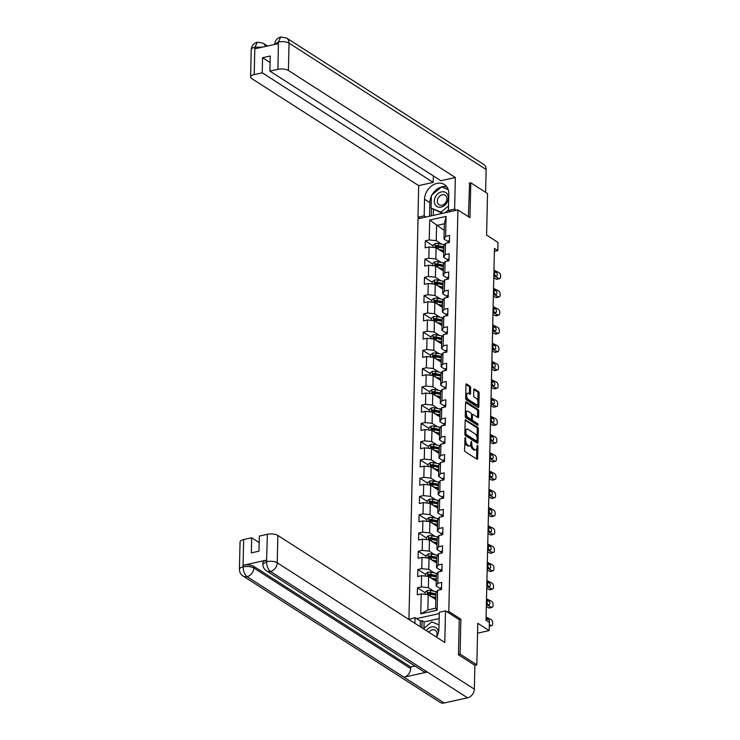 <?xml version="1.0" encoding="UTF-8"?>
<svg xmlns="http://www.w3.org/2000/svg" width="740" height="740" viewBox="0 0 740 740"><rect width="100%" height="100%" fill="white"/><g stroke="black" fill="none" stroke-linecap="round" stroke-linejoin="round"><path stroke-width="1.11" d="M465.257 437.34L464.498 450.059A1.249 0.62 77.5 0 0 465.127 451.631L476.976 459.226A1.249 0.62 77.5 0 0 477.272 459.29A1.249 0.62 77.5 0 0 477.661 458.495L477.938 446.285L477.282 445.138L476.976 447.275A3.987 1.97 77.5 0 1 475.737 449.818A3.987 1.97 77.5 0 1 474.784 449.606L473.804 448.967A3.987 1.97 77.5 0 1 471.778 443.945L471.371 441.262L470.862 443.353A3.987 1.97 77.5 0 1 469.613 445.896A3.987 1.97 77.5 0 1 468.67 445.674L467.68 445.045A3.987 1.97 77.5 0 1 465.654 440.023L465.257 437.34M470.621 387.704A1.249 0.62 77.5 0 0 469.983 386.141L466.663 384.005A1.249 0.62 77.5 0 0 466.367 383.94A1.249 0.62 77.5 0 0 465.978 384.735L465.673 398.296A1.249 0.62 77.5 0 0 466.302 399.859L478.151 407.453A1.249 0.62 77.5 0 0 478.447 407.527A1.249 0.62 77.5 0 0 478.835 406.732L479.141 393.171A1.249 0.62 77.5 0 0 478.512 391.599L474.497 389.027A1.249 0.62 77.5 0 0 474.201 388.963A1.249 0.62 77.5 0 0 473.813 389.758L473.674 395.558A1.249 0.62 77.5 0 0 474.312 397.13L476.301 398.407A3.33 1.647 77.5 0 1 477.957 401.875A3.33 1.647 77.5 0 1 476.949 404.734A3.33 1.647 77.5 0 1 476.162 404.549L468.365 399.554A3.33 1.647 77.5 0 1 466.7 396.085A3.33 1.647 77.5 0 1 467.717 393.227A3.33 1.647 77.5 0 1 468.503 393.403L469.798 394.235A1.249 0.62 77.5 0 0 470.094 394.309A1.249 0.62 77.5 0 0 470.483 393.514L470.621 387.704L469.539 387.945A1.249 0.62 77.5 0 0 468.91 386.373L465.996 384.513M458.467 654.456L460.077 654.095L476.838 664.844L477.781 623.284L489.186 630.591L489.371 622.396L486.013 620.25L494.45 248.455L497.807 250.61L497.992 242.415L486.596 235.107L487.54 193.547L470.779 182.808L469.16 183.159M460.077 654.095L460.872 619.213L448.801 611.471L457.912 209.947L469.983 217.69L470.779 182.808M465.849 419.737A1.249 0.62 77.5 0 0 465.553 419.673A1.249 0.62 77.5 0 0 465.164 420.468L464.859 434.029A1.249 0.62 77.5 0 0 465.488 435.601L477.337 443.195A1.249 0.62 77.5 0 0 477.633 443.26A1.249 0.62 77.5 0 0 478.022 442.464L478.327 428.904A1.249 0.62 77.5 0 0 477.698 427.341L465.321 419.858M465.266 416.158L465.571 402.597A1.249 0.62 77.5 0 1 465.96 401.811A1.249 0.62 77.5 0 1 466.256 401.875L478.105 409.47A1.249 0.62 77.5 0 1 478.734 411.042L478.604 416.842A1.249 0.62 77.5 0 1 478.216 417.638A1.249 0.62 77.5 0 1 477.92 417.573L473.119 414.493A1.249 0.62 77.5 0 0 472.823 414.418A1.249 0.62 77.5 0 0 472.435 415.214L472.342 419.062A1.249 0.62 77.5 0 0 472.971 420.635L477.975 423.844L477.938 425.454L465.895 417.73A1.249 0.62 77.5 0 1 465.266 416.158M476.838 664.844L474.812 665.288M408.952 618.964L418.035 218.772L457.912 209.947M448.801 611.471L447.053 611.86M439.283 613.58L416.602 618.603M433.048 245.773L425.306 240.814L425.149 247.835L429.089 246.966L428.83 258.204L424.899 259.074L424.732 266.095L428.673 265.225L428.414 276.464L424.483 277.334L424.325 284.354L428.257 283.485L427.998 294.724L424.066 295.593L423.909 302.623L427.84 301.744L427.591 312.983L423.65 313.862L423.493 320.882L427.424 320.013L427.174 331.252L423.234 332.121L423.077 339.142L427.017 338.272L426.758 349.511L422.827 350.381L422.66 357.401L426.601 356.532L426.342 367.771L422.411 368.64L422.253 375.67L426.185 374.792L425.925 386.03L421.994 386.9L421.837 393.93L425.768 393.06L425.519 404.299L421.578 405.168L421.421 412.189L425.352 411.32L425.102 422.559L421.162 423.428L421.005 430.449L424.945 429.579L424.686 440.818L420.755 441.688L420.588 448.708L424.529 447.839L424.27 459.078L420.339 459.947L420.181 466.977L424.113 466.108L423.854 477.346L419.922 478.216L419.765 485.237L423.696 484.367L423.447 495.606L419.506 496.475L419.349 503.496L423.28 502.627L423.03 513.865L419.09 514.735L418.933 521.755L422.873 520.886L422.614 532.125L418.683 532.994L418.516 540.024L422.457 539.155L422.198 550.384L418.267 551.263L418.109 558.284L422.041 557.414L421.782 568.653L417.85 569.523L417.693 576.543L421.624 575.674L421.375 586.913L417.434 587.782L417.277 594.803L421.208 593.933L420.764 613.839L437.146 610.213L435.62 608.206L435.962 592.981L437.599 590.307L441.53 589.438L441.688 582.417L437.756 583.287L436.128 585.96L436.378 574.721L438.006 572.048L441.947 571.178L442.104 564.158L438.173 565.027L436.535 567.7L436.794 556.462L438.422 553.788L442.363 552.919L442.52 545.889L438.579 546.768L436.952 549.441L437.211 538.202L438.839 535.529L442.77 534.659L442.936 527.629L438.996 528.499L437.368 531.172L437.627 519.933L439.255 517.26L443.186 516.39L443.343 509.37L439.412 510.239L437.784 512.913L438.034 501.674L439.671 499.001L443.602 498.131L443.76 491.11L439.828 491.98L438.2 494.653L438.45 483.414L440.078 480.741L444.019 479.872L444.176 472.851L440.245 473.72L438.607 476.394L438.866 465.155L440.494 462.482L444.435 461.612L444.592 454.582L440.651 455.452L439.024 458.125L439.283 446.886L440.911 444.213L444.842 443.343L445.008 436.322L441.068 437.192L439.44 439.865L439.699 428.627L441.327 425.953L445.258 425.084L445.415 418.063L441.484 418.933L439.856 421.606L440.106 410.367L441.743 407.694L445.674 406.824L445.832 399.804L441.9 400.673L440.272 403.346L440.522 392.108L442.15 389.434L446.091 388.565L446.248 381.535L442.317 382.404L440.679 385.078L440.938 373.848L442.566 371.175L446.507 370.296L446.664 363.275L442.724 364.145L441.096 366.818L441.355 355.579L442.983 352.906L446.914 352.036L447.08 345.016L443.14 345.885L441.512 348.559L441.771 337.32L443.399 334.647L447.33 333.777L447.487 326.756L443.556 327.626L441.928 330.299L442.178 319.06L443.815 316.387L447.746 315.518L447.904 308.488L443.972 309.357L442.344 312.03L442.594 300.801L444.222 298.127L448.163 297.249L448.32 290.228L444.389 291.098L442.751 293.771L443.01 282.532L444.638 279.859L448.579 278.989L448.736 271.969L444.796 272.838L443.168 275.511L443.427 264.272L445.055 261.599L448.986 260.73L449.152 253.709L445.212 254.579L443.584 257.252L443.843 246.013L445.471 243.34L449.402 242.47L449.559 235.44L445.628 236.319L444 238.992L444.342 223.767L436.582 225.487L436.239 240.704L441.678 244.2M425.306 240.814L429.246 239.936L429.7 220.039L446.081 216.413L445.628 236.319M445.471 243.34L445.212 254.579M445.055 261.599L444.796 272.838M444.638 279.859L444.389 291.098M444.222 298.127L443.972 309.357M443.815 316.387L443.556 327.626M443.399 334.647L443.14 345.885M442.983 352.906L442.724 364.145M442.566 371.175L442.317 382.404M442.15 389.434L441.9 400.673M441.743 407.694L441.484 418.933M441.327 425.953L441.068 437.192M440.911 444.213L440.651 455.452M440.494 462.482L440.245 473.72M440.078 480.741L439.828 491.98M439.671 499.001L439.412 510.239M439.255 517.26L438.996 528.499M438.839 535.529L438.579 546.768M438.422 553.788L438.173 565.027M438.006 572.048L437.756 583.287M437.599 590.307L437.146 610.213M441.271 262.46L435.823 258.963L436.082 247.724L443.686 252.608M447.728 259.907L443.584 257.252M436.082 247.724L429.089 246.966M435.823 258.963L428.83 258.204M440.855 280.719L435.407 277.232L435.666 265.993L443.279 270.868M447.312 278.166L443.168 275.511M435.666 265.993L428.673 265.225M435.407 277.232L428.414 276.464M440.439 298.979L434.99 295.491L435.25 284.252L442.862 289.137M446.895 296.425L442.751 293.771M435.25 284.252L428.257 283.485M434.99 295.491L427.998 294.724M440.023 317.247L434.584 313.751L434.833 302.512L442.446 307.396M446.479 314.685L442.344 312.03M434.833 302.512L427.84 301.744M434.584 313.751L427.591 312.983M439.606 335.507L434.167 332.01L434.417 320.772L442.03 325.656M446.063 332.954L441.928 330.299M434.417 320.772L427.424 320.013M434.167 332.01L427.174 331.252M439.199 353.766L433.751 350.279L434.01 339.04L441.614 343.915M445.656 351.213L441.512 348.559M434.01 339.04L427.017 338.272M433.751 350.279L426.758 349.511M438.783 372.026L433.335 368.539L433.594 357.3L441.207 362.175M445.24 369.473L441.096 366.818M433.594 357.3L426.601 356.532M433.335 368.539L426.342 367.771M438.367 390.285L432.918 386.798L433.178 375.559L440.79 380.443M444.823 387.732L440.679 385.078M433.178 375.559L426.185 374.792M432.918 386.798L425.925 386.03M437.95 408.554L432.512 405.058L432.761 393.819L440.374 398.703M444.407 406.001L440.272 403.346M432.761 393.819L425.768 393.06M432.512 405.058L425.519 404.299M437.534 426.814L432.095 423.326L432.345 412.088L439.958 416.962M443.991 424.261L439.856 421.606M432.345 412.088L425.352 411.32M432.095 423.326L425.102 422.559M437.127 445.073L431.679 441.586L431.938 430.347L439.542 435.222M443.584 442.52L439.44 439.865M431.938 430.347L424.945 429.579M431.679 441.586L424.686 440.818M436.711 463.332L431.263 459.845L431.522 448.607L439.135 453.49M443.168 460.779L439.024 458.125M431.522 448.607L424.529 447.839M431.263 459.845L424.27 459.078M436.295 481.601L430.846 478.105L431.106 466.866L438.718 471.75M442.751 479.048L438.607 476.394M431.106 466.866L424.113 466.108M430.846 478.105L423.854 477.346M435.879 499.861L430.44 496.374L430.689 485.135L438.302 490.01M442.335 497.308L438.2 494.653M430.689 485.135L423.696 484.367M430.44 496.374L423.447 495.606M435.462 518.12L430.023 514.633L430.273 503.394L437.886 508.269M441.919 515.567L437.784 512.913M430.273 503.394L423.28 502.627M430.023 514.633L423.03 513.865M435.055 536.38L429.607 532.893L429.866 521.654L437.47 526.538M441.503 533.827L437.368 531.172M429.866 521.654L422.873 520.886M429.607 532.893L422.614 532.125M434.639 554.649L429.191 551.152L429.45 539.913L437.062 544.797M441.096 552.086L436.952 549.441M429.45 539.913L422.457 539.155M429.191 551.152L422.198 550.384M434.223 572.908L428.775 569.412L429.034 558.182L436.646 563.057M440.679 570.355L436.535 567.7M429.034 558.182L422.041 557.414M428.775 569.412L421.782 568.653M433.807 591.168L428.368 587.68L428.617 576.442L436.23 581.316M440.263 588.615L436.128 585.96M428.617 576.442L421.624 575.674M428.368 587.68L421.375 586.913M420.764 613.839L427.859 609.917L428.201 594.701L435.814 599.585M428.201 594.701L421.208 593.933M494.385 251.369L497.807 250.61M477.559 633.163L489.186 630.591M427.859 609.917L435.62 608.206M444.194 230.371L429.7 220.039M448.135 241.638L444 238.992M446.081 216.413L444.342 223.767M436.239 240.704L429.246 239.936M435.712 598.133A4.634 1.794 -178.7 0 0 434.963 599.03L432.613 597.513M425.176 592.74L417.434 587.782M436.128 579.873A4.634 1.794 -178.7 0 0 435.379 580.771L433.029 579.254M425.593 574.481L417.85 569.523M436.545 561.614A4.634 1.794 -178.7 0 0 435.795 562.511L433.446 560.994M426 556.221L418.267 551.263M436.202 544.233L433.862 542.725M426.416 537.962L418.683 532.994M436.618 525.974L434.269 524.466M426.832 519.693L419.09 514.735M437.784 506.826A4.634 1.794 -178.7 0 0 437.035 507.723L434.685 506.206M427.248 501.433L419.506 496.475M438.2 488.566A4.634 1.794 -178.7 0 0 437.451 489.464L435.102 487.947M427.664 483.174L419.922 478.216M438.617 470.307A4.634 1.794 -178.7 0 0 437.867 471.204L435.518 469.678M428.072 464.914L420.339 459.947M439.024 452.038A4.634 1.794 -178.7 0 0 438.274 452.936L435.934 451.418M428.488 446.646L420.755 441.688M439.44 433.779A4.634 1.794 -178.7 0 0 438.69 434.676L436.341 433.159M428.904 428.386L421.162 423.428M439.107 416.407L436.757 414.9L439.449 415.436A8.066 3.117 1.3 0 1 439.995 415.547M429.32 410.127L421.578 405.168M439.523 398.139L437.174 396.64L439.865 397.167A8.066 3.117 1.3 0 1 440.402 397.288M429.736 391.867L421.994 386.9M440.689 378.991A4.634 1.794 -178.7 0 0 439.939 379.897L437.59 378.371L440.282 378.908A8.066 3.117 1.3 0 1 440.818 379.028M430.144 373.608L422.411 368.64M441.096 360.732A4.634 1.794 -178.7 0 0 440.346 361.629L438.006 360.112L440.698 360.648A8.066 3.117 1.3 0 1 441.234 360.759M430.56 355.339L422.827 350.381M441.512 342.472A4.634 1.794 -178.7 0 0 440.763 343.369L438.413 341.852L441.114 342.389A8.066 3.117 1.3 0 1 441.651 342.5M430.976 337.079L423.234 332.121M441.928 324.213A4.634 1.794 -178.7 0 0 441.179 325.11L438.829 323.593M431.392 318.82L423.65 313.862M441.595 306.832L439.246 305.324M431.809 300.56L424.066 295.593M442.011 288.572L439.662 287.065M432.216 282.292L424.483 277.334M443.168 269.425A4.634 1.794 -178.7 0 0 442.418 270.322L440.078 268.805M432.632 264.032L424.899 259.074M443.584 251.165A4.634 1.794 -178.7 0 0 442.835 252.062L440.485 250.546M460.872 619.213L459.115 619.602M464.683 441.641A3.987 1.97 77.5 0 0 466.607 445.286L467.68 445.045M469.613 445.896L468.531 446.137A3.987 1.97 77.5 0 1 467.588 445.915L466.607 445.286M470.705 444.527A3.987 1.97 77.5 0 0 472.721 449.208L473.804 448.967M475.737 449.818L474.654 450.059A3.987 1.97 77.5 0 1 473.711 449.837L472.721 449.208M476.56 458.957A1.249 0.62 77.5 0 0 476.579 458.735L476.81 448.486M477.06 437.562L477.254 429.144A1.249 0.62 77.5 0 0 476.615 427.572L465.183 420.246M476.921 442.927A1.249 0.62 77.5 0 0 476.939 442.705L476.976 441.096M465.812 433.353L466.256 434.454L476.652 441.123L477.171 438.95A3.987 1.97 77.5 0 0 475.145 433.918L468.041 429.357A3.987 1.97 77.5 0 0 467.088 429.144A3.987 1.97 77.5 0 0 465.849 431.688L465.812 433.353L464.868 433.566M464.868 434.288L466.256 434.454M475.95 441.281L465.173 434.695M467.088 429.144L466.015 429.385A3.987 1.97 77.5 0 0 464.933 430.717M465.589 402.375L477.023 409.71L478.105 409.47M477.504 417.305A1.249 0.62 77.5 0 0 477.522 417.082L477.661 411.274A1.249 0.62 77.5 0 0 477.023 409.71M472.037 414.724A1.249 0.62 77.5 0 0 471.741 414.659A1.249 0.62 77.5 0 0 471.5 414.844M471.269 419.09L471.269 419.303A1.249 0.62 77.5 0 0 471.898 420.875L476.902 424.085L477.975 423.844M477.337 425.065L476.902 424.085M468.133 411.292A3.33 1.647 77.5 0 0 467.338 411.116A3.33 1.647 77.5 0 0 466.329 413.975A3.33 1.647 77.5 0 0 467.995 417.443L470.742 419.201A1.249 0.62 77.5 0 0 471.038 419.266A1.249 0.62 77.5 0 0 471.426 418.479L471.51 414.622A1.249 0.62 77.5 0 0 470.881 413.059L468.133 411.292M467.338 411.116L466.265 411.348A3.33 1.647 77.5 0 0 465.349 412.504M465.303 414.576A3.33 1.647 77.5 0 0 466.912 417.684L467.995 417.443M470.196 419.321A1.249 0.62 77.5 0 1 469.956 419.506A1.249 0.62 77.5 0 1 469.66 419.441L466.912 417.684M469.391 393.976A1.249 0.62 77.5 0 0 469.41 393.745L469.539 387.945M467.717 393.227L466.635 393.458A3.33 1.647 77.5 0 0 465.756 394.494M465.7 396.862A3.33 1.647 77.5 0 0 467.282 399.794L468.365 399.554M476.949 404.734L475.876 404.974A3.33 1.647 77.5 0 1 475.08 404.789L467.282 399.794M477.883 401.339L478.059 393.412A1.249 0.62 77.5 0 0 477.43 391.839L473.831 389.527M477.735 407.194A1.249 0.62 77.5 0 0 477.753 406.972L477.827 403.707M432.586 597.504L435.305 598.049A8.066 3.117 1.3 0 1 435.851 598.17M430.995 596.486L435.86 597.457M425.139 594.368L425.186 592.166L427.368 590.52A3.367 1.304 1.3 0 1 430.504 590.511L436.138 591.63A9.713 3.755 1.3 0 1 436.711 591.75M435.943 593.822L430.458 592.74A3.367 1.304 -178.7 0 0 428.21 592.611L429.172 593.23A1.711 0.666 1.3 0 1 429.764 593.304L435.388 594.423A8.066 3.117 1.3 0 1 435.934 594.535M428.21 592.611L428.183 594.016A3.367 1.304 1.3 0 1 430.421 594.146L435.916 595.228M427.72 593.915L428.183 594.016M441.577 587.384A3.367 1.304 -178.7 0 0 440.282 588.346L440.189 589.734M486.088 617.095L491.138 619.593A2.544 1.489 73.6 0 1 492.683 622.729L492.664 623.903A2.544 1.489 73.6 0 1 491.776 625.541A2.544 1.489 73.6 0 1 491.009 625.448L489.316 624.615M491.776 625.541L489.316 626.271A2.544 1.489 -106.4 0 1 489.279 626.28M486.06 618.15L488.234 619.223A2.035 1.193 -106.4 0 1 489.473 621.73A2.035 1.193 -106.4 0 1 489.362 622.396M436.193 636.964A5.652 4.403 -57.3 0 0 436.322 636.715A5.652 4.403 -57.3 0 0 435.277 630.267A5.652 4.403 -57.3 0 0 428.812 632.238M423.447 628.797L431.725 621.877L439.024 624.884M438.432 632.404A8.251 6.429 -57.3 0 0 433.834 626.817A8.251 6.429 -57.3 0 0 426.305 630.628M435.324 197.053A8.251 6.429 -57.3 0 0 437.654 206.876A8.251 6.429 -57.3 0 0 447.284 201.974A8.251 6.429 -57.3 0 0 444.962 192.15A8.251 6.429 -57.3 0 0 435.324 197.053M438.006 198.339A5.652 4.403 -57.3 0 0 439.051 204.776A5.652 4.403 -57.3 0 0 446.192 201.706A5.652 4.403 -57.3 0 0 445.147 195.268A5.652 4.403 -57.3 0 0 438.006 198.339M448.44 209.91L444.962 212.815M442.474 213.37L431.087 208.06L431.374 195.425L441.595 186.878L448.2 189.597M448.533 205.868L441.022 212.158L431.087 208.06M442.798 213.296L441.022 212.158M436.443 637.131A14.282 11.128 -57.3 0 0 438.931 628.87L439.31 612.248L445.508 610.879L444.796 642.477L277.851 535.455L277.232 562.788L474.34 689.162L474.886 665.334L458.458 654.808L459.253 619.685L445.508 610.879M414.927 623.339L415.057 617.613L408.85 619.436M439.171 618.585L424.094 621.915L422.078 620.629L420.357 621.008L415.057 617.613M243.654 539.553L243.035 566.886A7.622 2.942 1.3 0 0 239.436 569.291L240.056 541.957A7.622 2.942 1.3 0 1 243.654 539.553L251.683 537.777L259.185 542.587M474.34 689.162A7.807 6.077 122.7 0 1 467.55 697.82L427.322 672.031A7.807 6.077 122.7 0 1 423.326 671.393L266.446 570.817A7.807 6.077 122.7 0 0 270.442 571.456C268.037 569.467 266.752 566.266 266.576 561.845L267.362 534.308A7.622 2.942 1.3 0 1 277.851 535.455M266.511 560.115L266.474 561.697L262.885 564.102L262.922 562.52A7.622 2.942 1.3 0 1 266.511 560.115L243.34 565.249A7.622 2.942 1.3 0 1 253.829 566.396L410.709 666.971L410.672 668.553A7.807 6.077 122.7 0 1 403.929 677.211L444.157 703L467.55 697.82M444.157 703A7.807 6.077 122.7 0 1 440.106 702.371L242.998 575.998A7.807 6.077 122.7 0 0 247.049 576.627C244.644 574.638 243.34 571.437 243.136 567.043L243.34 565.249M253.829 566.396L253.792 567.978A7.807 6.077 122.7 0 1 247.049 576.627L403.929 677.211L427.322 672.031L270.442 571.456A7.807 6.077 122.7 0 0 277.232 562.788A7.622 2.942 -178.7 0 0 266.742 561.641M251.683 537.777L251.341 552.873L258.991 551.18L259.333 536.084L267.362 534.308M410.709 666.971L414.964 666.037M420.228 626.734L420.357 621.008M422.078 620.629L421.92 627.816M424.094 621.915L423.946 628.38M410.672 668.553L253.792 567.978C251.091 566.526 247.595 566.146 243.303 566.822M456.441 210.28L454.628 209.115L448.431 210.493L448.81 193.862A14.282 11.128 -57.3 0 0 444.389 184.528A14.282 11.128 -57.3 0 0 431.633 185.888A14.282 11.128 -57.3 0 0 424.557 199.236L424.177 215.858L417.98 217.227L418.692 185.62L251.757 78.588A7.622 2.942 -178.7 0 1 250.61 76.988A7.622 2.942 -178.7 0 1 254.209 74.583L262.238 72.807L433.196 182.41L418.692 185.62M454.628 209.115L455.341 177.508L440.846 180.717L269.887 71.114L277.916 69.329L278.425 41.856L278.231 43.642L255.06 48.766L254.828 47.249L254.209 74.583M433.344 175.907L433.196 182.41M425.99 217.014L424.177 215.858M419.793 218.383L417.98 217.227M450.244 211.649L448.431 210.493M455.341 177.508L288.406 70.485A7.622 2.942 -178.7 0 0 277.916 69.329M278.268 42.06L274.679 44.428C274.966 40.635 276.991 38.147 280.738 37L286.611 38.036L483.72 164.41A7.807 6.077 122.7 0 1 486.134 169.516L485.616 192.317M269.887 71.114L270.229 56.009L262.58 57.702L262.238 72.807M469.576 183.067L468.401 216.672M262.58 57.702L270.082 62.511M446.72 186.711A14.282 11.128 -57.3 0 0 441.697 186.915M441.466 186.98A14.282 11.128 -57.3 0 0 432.068 194.842M431.355 196.257A14.282 11.128 -57.3 0 0 429.848 202.631L424.557 199.236M429.542 216.228L429.848 202.631M431.439 208.292L431.263 215.849M448.098 189.301L442.067 187.072M433.446 209.577L433.316 215.396M443.38 187.618L442.27 186.896M280.738 37L278.434 41.838M254.828 47.249A7.622 2.942 1.3 0 0 251.23 49.654C251.526 45.788 253.57 43.299 257.363 42.18L254.995 47.036M432.993 579.244L435.721 579.79A8.066 3.117 1.3 0 1 436.258 579.901M431.411 578.227L436.276 579.198M425.555 576.099L425.602 573.898L427.785 572.251A3.367 1.304 1.3 0 1 430.921 572.251L436.545 573.37A9.713 3.755 1.3 0 1 437.127 573.491M436.36 575.563L430.865 574.471A3.367 1.304 -178.7 0 0 428.627 574.351L429.589 574.971A1.711 0.666 1.3 0 1 430.18 575.045L435.805 576.155A8.066 3.117 1.3 0 1 436.341 576.275M428.627 574.351L428.589 575.757A3.367 1.304 1.3 0 1 430.837 575.877L436.332 576.969M433.409 560.985L436.138 561.521A8.066 3.117 1.3 0 1 436.674 561.641M431.818 559.967L436.693 560.929M425.963 557.84L426.018 555.638L428.201 553.992A3.367 1.304 1.3 0 1 431.337 553.992L436.961 555.111A9.713 3.755 1.3 0 1 437.543 555.231M436.776 557.303L431.281 556.212A3.367 1.304 -178.7 0 0 429.043 556.091L430.005 556.711A1.711 0.666 1.3 0 1 430.588 556.776L436.221 557.895A8.066 3.117 1.3 0 1 436.757 558.015M429.043 556.091L429.006 557.498A3.367 1.304 1.3 0 1 431.254 557.618L436.739 558.709M441.993 569.115A3.367 1.304 -178.7 0 0 440.698 570.087L440.605 571.474M486.504 598.827L491.554 601.333A2.544 1.489 73.6 0 1 493.099 604.469L493.071 605.644A2.544 1.489 73.6 0 1 492.193 607.281A2.544 1.489 73.6 0 1 491.425 607.188L486.365 604.682M486.328 606.606L488.955 607.91L491.425 607.188M492.193 607.281L489.732 608.012A2.544 1.489 -106.4 0 1 488.955 607.91M487.429 604.145A2.035 1.193 73.6 0 0 486.43 601.842M486.476 599.881L488.65 600.963A2.035 1.193 -106.4 0 1 489.889 603.47A2.035 1.193 -106.4 0 1 489.177 604.784A2.035 1.193 -106.4 0 1 488.566 604.71L486.393 603.627M442.409 550.856A3.367 1.304 -178.7 0 0 441.105 551.827L441.022 553.215M486.92 580.567L491.971 583.074A2.544 1.489 73.6 0 1 493.515 586.21L493.488 587.375A2.544 1.489 73.6 0 1 492.609 589.021A2.544 1.489 73.6 0 1 491.832 588.929L486.781 586.422M486.735 588.346L489.371 589.651L491.832 588.929M492.609 589.021L490.148 589.743A2.544 1.489 -106.4 0 1 489.371 589.651M487.836 585.877A2.035 1.193 73.6 0 0 486.846 583.582M486.892 581.621L489.066 582.695A2.035 1.193 -106.4 0 1 490.305 585.211A2.035 1.193 -106.4 0 1 489.593 586.524A2.035 1.193 -106.4 0 1 488.983 586.441L486.809 585.368M433.825 542.725L436.554 543.262A8.066 3.117 1.3 0 1 437.09 543.382M432.234 541.708L437.109 542.67M426.379 539.58L426.434 537.379L428.617 535.732A3.367 1.304 1.3 0 1 431.753 535.732L437.377 536.842A9.713 3.755 1.3 0 1 437.96 536.972M436.952 543.345A4.634 1.794 -178.7 0 0 436.202 544.252M437.192 539.044L431.697 537.952A3.367 1.304 -178.7 0 0 429.45 537.832L430.421 538.442A1.711 0.666 1.3 0 1 431.004 538.516L436.637 539.636A8.066 3.117 1.3 0 1 437.174 539.756M429.45 537.832L429.422 539.229A3.367 1.304 1.3 0 1 431.67 539.358L437.155 540.45M434.241 524.457L436.97 525.002A8.066 3.117 1.3 0 1 437.507 525.123M432.65 523.439L437.525 524.41M426.795 521.321L426.841 519.119L429.024 517.473A3.367 1.304 1.3 0 1 432.16 517.463L437.793 518.583A9.713 3.755 1.3 0 1 438.376 518.703M437.368 525.086A4.634 1.794 -178.7 0 0 436.618 525.983M437.608 520.784L432.114 519.693A3.367 1.304 -178.7 0 0 429.866 519.563L430.828 520.183A1.711 0.666 1.3 0 1 431.42 520.257L437.044 521.376A8.066 3.117 1.3 0 1 437.59 521.487M429.866 519.563L429.838 520.969A3.367 1.304 1.3 0 1 432.077 521.099L437.571 522.181M434.658 506.197L437.377 506.743A8.066 3.117 1.3 0 1 437.923 506.854M433.067 505.18L437.932 506.151M427.211 503.061L427.257 500.851L429.44 499.204A3.367 1.304 1.3 0 1 432.576 499.204L438.21 500.323A9.713 3.755 1.3 0 1 438.783 500.444M438.015 502.516L432.53 501.424A3.367 1.304 -178.7 0 0 430.282 501.304L431.244 501.924A1.711 0.666 1.3 0 1 431.836 501.998L437.46 503.108A8.066 3.117 1.3 0 1 438.006 503.228M430.282 501.304L430.255 502.71A3.367 1.304 1.3 0 1 432.493 502.83L437.988 503.921M429.792 502.608L430.255 502.71M442.816 532.596A3.367 1.304 -178.7 0 0 441.521 533.568L441.438 534.946M487.327 562.308L492.387 564.814A2.544 1.489 73.6 0 1 493.932 567.95L493.904 569.115A2.544 1.489 73.6 0 1 493.025 570.762A2.544 1.489 73.6 0 1 492.248 570.66L487.198 568.163M487.151 570.087L489.788 571.391L492.248 570.66M493.025 570.762L490.555 571.484A2.544 1.489 -106.4 0 1 489.788 571.391M488.252 567.617A2.035 1.193 73.6 0 0 487.262 565.323M487.309 563.362L489.482 564.435A2.035 1.193 -106.4 0 1 490.713 566.942A2.035 1.193 -106.4 0 1 490.01 568.255A2.035 1.193 -106.4 0 1 489.39 568.181L487.225 567.108M443.232 514.337A3.367 1.304 -178.7 0 0 441.937 515.299L441.854 516.687M487.743 544.048L492.794 546.546A2.544 1.489 73.6 0 1 494.348 549.681L494.32 550.856A2.544 1.489 73.6 0 1 493.432 552.493A2.544 1.489 73.6 0 1 492.664 552.401L487.614 549.903M487.568 551.827L490.204 553.132L492.664 552.401M493.432 552.493L490.971 553.224A2.544 1.489 -106.4 0 1 490.204 553.132M488.668 549.357A2.035 1.193 73.6 0 0 487.679 547.063M487.725 545.102L489.889 546.176A2.035 1.193 -106.4 0 1 491.129 548.682A2.035 1.193 -106.4 0 1 490.426 549.996A2.035 1.193 -106.4 0 1 489.806 549.922L487.632 548.849M443.649 496.068A3.367 1.304 -178.7 0 0 442.354 497.04L442.27 498.427M488.16 525.788L493.21 528.286A2.544 1.489 73.6 0 1 494.755 531.422L494.736 532.596A2.544 1.489 73.6 0 1 493.848 534.234A2.544 1.489 73.6 0 1 493.08 534.141L488.03 531.635M487.984 533.559L490.62 534.863L493.08 534.141M493.848 534.234L491.388 534.965A2.544 1.489 -106.4 0 1 490.62 534.863M489.085 531.098A2.035 1.193 73.6 0 0 488.095 528.795M488.132 526.834L490.305 527.916A2.035 1.193 -106.4 0 1 491.545 530.423A2.035 1.193 -106.4 0 1 490.842 531.736A2.035 1.193 -106.4 0 1 490.222 531.662L488.049 530.58M435.065 487.938L437.793 488.474A8.066 3.117 1.3 0 1 438.33 488.594M433.483 486.92L438.348 487.882M427.628 484.793L427.674 482.591L429.857 480.945A3.367 1.304 1.3 0 1 432.993 480.945L438.617 482.064A9.713 3.755 1.3 0 1 439.199 482.184M438.432 484.256L432.937 483.165A3.367 1.304 -178.7 0 0 430.699 483.044L431.661 483.664A1.711 0.666 1.3 0 1 432.253 483.729L437.877 484.848A8.066 3.117 1.3 0 1 438.413 484.968M430.699 483.044L430.661 484.45A3.367 1.304 1.3 0 1 432.909 484.571L438.404 485.662M444.065 477.809A3.367 1.304 -178.7 0 0 442.77 478.78L442.677 480.168M488.576 507.52L493.626 510.026A2.544 1.489 73.6 0 1 495.171 513.162L495.143 514.328A2.544 1.489 73.6 0 1 494.265 515.974A2.544 1.489 73.6 0 1 493.497 515.882L488.437 513.375M488.4 515.299L491.027 516.603L493.497 515.882M494.265 515.974L491.804 516.696A2.544 1.489 -106.4 0 1 491.027 516.603M489.501 512.829A2.035 1.193 73.6 0 0 488.502 510.535M488.548 508.574L490.722 509.657A2.035 1.193 -106.4 0 1 491.961 512.163A2.035 1.193 -106.4 0 1 491.249 513.477A2.035 1.193 -106.4 0 1 490.638 513.394L488.465 512.321M435.481 469.678L438.21 470.214A8.066 3.117 1.3 0 1 438.746 470.335M433.89 468.661L438.764 469.623M428.035 466.533L428.09 464.332L430.273 462.685A3.367 1.304 1.3 0 1 433.409 462.685L439.033 463.795A9.713 3.755 1.3 0 1 439.615 463.925M438.848 465.996L433.353 464.905A3.367 1.304 -178.7 0 0 431.115 464.785L432.077 465.404A1.711 0.666 1.3 0 1 432.66 465.469L438.293 466.589A8.066 3.117 1.3 0 1 438.829 466.709M431.115 464.785L431.078 466.191A3.367 1.304 1.3 0 1 433.325 466.311L438.811 467.403M444.481 459.549A3.367 1.304 -178.7 0 0 443.177 460.521L443.094 461.908M488.992 489.26L494.043 491.767A2.544 1.489 73.6 0 1 495.587 494.903L495.56 496.068A2.544 1.489 73.6 0 1 494.681 497.715A2.544 1.489 73.6 0 1 493.904 497.613L488.853 495.115M488.807 497.04L491.443 498.344L493.904 497.613M494.681 497.715L492.22 498.436A2.544 1.489 -106.4 0 1 491.443 498.344M489.908 494.57A2.035 1.193 73.6 0 0 488.918 492.276M488.964 490.315L491.138 491.388A2.035 1.193 -106.4 0 1 492.377 493.895A2.035 1.193 -106.4 0 1 491.665 495.208A2.035 1.193 -106.4 0 1 491.055 495.134L488.881 494.061M435.897 451.418L438.626 451.955A8.066 3.117 1.3 0 1 439.162 452.075M434.306 450.392L439.181 451.363M428.451 448.274L428.506 446.072L430.689 444.425A3.367 1.304 1.3 0 1 433.825 444.416L439.449 445.536A9.713 3.755 1.3 0 1 440.032 445.665M439.264 447.737L433.769 446.646A3.367 1.304 -178.7 0 0 431.522 446.516L432.493 447.136A1.711 0.666 1.3 0 1 433.076 447.21L438.709 448.329A8.066 3.117 1.3 0 1 439.246 448.44M431.522 446.516L431.494 447.922A3.367 1.304 1.3 0 1 433.742 448.052L439.227 449.134M444.888 441.29A3.367 1.304 -178.7 0 0 443.593 442.261L443.51 443.639M489.399 471.001L494.459 473.498A2.544 1.489 73.6 0 1 496.004 476.634L495.976 477.809A2.544 1.489 73.6 0 1 495.097 479.446A2.544 1.489 73.6 0 1 494.32 479.354L489.27 476.856M489.223 478.78L491.86 480.084L494.32 479.354M495.097 479.446L492.627 480.177A2.544 1.489 -106.4 0 1 491.86 480.084M490.324 476.31A2.035 1.193 73.6 0 0 489.334 474.016M489.38 472.055L491.554 473.128A2.035 1.193 -106.4 0 1 492.785 475.635A2.035 1.193 -106.4 0 1 492.082 476.949A2.035 1.193 -106.4 0 1 491.462 476.875L489.297 475.802M436.313 433.15L439.042 433.696A8.066 3.117 1.3 0 1 439.579 433.807M434.722 432.132L439.597 433.104M428.867 430.014L428.913 427.803L431.096 426.157A3.367 1.304 1.3 0 1 434.232 426.157L439.865 427.276A9.713 3.755 1.3 0 1 440.448 427.396M439.68 429.468L434.186 428.386A3.367 1.304 -178.7 0 0 431.938 428.257L432.9 428.876A1.711 0.666 1.3 0 1 433.492 428.95L439.116 430.06A8.066 3.117 1.3 0 1 439.662 430.18M431.938 428.257L431.91 429.663A3.367 1.304 1.3 0 1 434.149 429.783L439.643 430.874M445.304 423.021A3.367 1.304 -178.7 0 0 444.009 423.992L443.926 425.38M489.815 452.741L494.866 455.239A2.544 1.489 73.6 0 1 496.42 458.375L496.392 459.549A2.544 1.489 73.6 0 1 495.504 461.187A2.544 1.489 73.6 0 1 494.736 461.094L489.686 458.587M489.64 460.511L492.276 461.825L494.736 461.094M495.504 461.187L493.043 461.917A2.544 1.489 -106.4 0 1 492.276 461.825M490.74 458.051A2.035 1.193 73.6 0 0 489.751 455.748M489.797 453.786L491.961 454.869A2.035 1.193 -106.4 0 1 493.201 457.375A2.035 1.193 -106.4 0 1 492.498 458.689A2.035 1.193 -106.4 0 1 491.878 458.615L489.704 457.533M435.139 413.873L440.004 414.835M429.283 411.745L429.329 409.544L431.513 407.897A3.367 1.304 1.3 0 1 434.648 407.897L440.282 409.017A9.713 3.755 1.3 0 1 440.855 409.137M439.856 415.519A4.634 1.794 -178.7 0 0 439.107 416.417M440.087 411.209L434.602 410.117A3.367 1.304 -178.7 0 0 432.354 409.997L433.316 410.617A1.711 0.666 1.3 0 1 433.908 410.682L439.532 411.801A8.066 3.117 1.3 0 1 440.078 411.921M432.354 409.997L432.327 411.403A3.367 1.304 1.3 0 1 434.565 411.523L440.06 412.615M431.864 411.301L432.327 411.403M445.721 404.762A3.367 1.304 -178.7 0 0 444.425 405.733L444.342 407.12M490.232 434.473L495.282 436.979A2.544 1.489 73.6 0 1 496.836 440.115L496.808 441.281A2.544 1.489 73.6 0 1 495.92 442.927A2.544 1.489 73.6 0 1 495.152 442.835L490.102 440.328M490.056 442.252L492.692 443.556L495.152 442.835M495.92 442.927L493.46 443.649A2.544 1.489 -106.4 0 1 492.692 443.556M491.157 439.782A2.035 1.193 73.6 0 0 490.167 437.488M490.204 435.527L492.377 436.609A2.035 1.193 -106.4 0 1 493.617 439.116A2.035 1.193 -106.4 0 1 492.914 440.43A2.035 1.193 -106.4 0 1 492.294 440.356L490.121 439.273M435.555 395.613L440.42 396.575M429.7 393.486L429.746 391.284L431.929 389.638A3.367 1.304 1.3 0 1 435.065 389.638L440.689 390.748A9.713 3.755 1.3 0 1 441.271 390.877M440.272 397.26A4.634 1.794 -178.7 0 0 439.523 398.157M440.504 392.949L435.018 391.858A3.367 1.304 -178.7 0 0 432.771 391.738L433.733 392.357A1.711 0.666 1.3 0 1 434.325 392.422L439.949 393.541A8.066 3.117 1.3 0 1 440.485 393.661M432.771 391.738L432.733 393.144A3.367 1.304 1.3 0 1 434.981 393.264L440.476 394.355M446.137 386.502A3.367 1.304 -178.7 0 0 444.842 387.473L444.749 388.861M490.648 416.213L495.698 418.72A2.544 1.489 73.6 0 1 497.243 421.856L497.215 423.021A2.544 1.489 73.6 0 1 496.337 424.668A2.544 1.489 73.6 0 1 495.569 424.575L490.509 422.068M490.472 423.992L493.099 425.296L495.569 424.575M496.337 424.668L493.876 425.389A2.544 1.489 -106.4 0 1 493.099 425.296M491.573 421.523A2.035 1.193 73.6 0 0 490.574 419.229M490.62 417.268L492.794 418.341A2.035 1.193 -106.4 0 1 494.033 420.847A2.035 1.193 -106.4 0 1 493.321 422.161A2.035 1.193 -106.4 0 1 492.71 422.087L490.537 421.014M435.962 377.345L440.837 378.316M430.107 375.226L430.162 373.025L432.345 371.378A3.367 1.304 1.3 0 1 435.481 371.369L441.105 372.488A9.713 3.755 1.3 0 1 441.688 372.618M440.92 374.69L435.425 373.598A3.367 1.304 -178.7 0 0 433.187 373.469L434.149 374.089A1.711 0.666 1.3 0 1 434.732 374.163L440.365 375.282A8.066 3.117 1.3 0 1 440.901 375.393M433.187 373.469L433.15 374.875A3.367 1.304 1.3 0 1 435.398 375.004L440.883 376.087M446.553 368.243A3.367 1.304 -178.7 0 0 445.249 369.214L445.166 370.592M491.064 397.954L496.115 400.46A2.544 1.489 73.6 0 1 497.659 403.587L497.632 404.762A2.544 1.489 73.6 0 1 496.753 406.408A2.544 1.489 73.6 0 1 495.976 406.306L490.925 403.809M490.879 405.733L493.515 407.037L495.976 406.306M496.753 406.408L494.292 407.13A2.544 1.489 -106.4 0 1 493.515 407.037M491.98 403.263A2.035 1.193 73.6 0 0 490.99 400.969M491.036 399.008L493.21 400.081A2.035 1.193 -106.4 0 1 494.45 402.588A2.035 1.193 -106.4 0 1 493.737 403.901A2.035 1.193 -106.4 0 1 493.127 403.827L490.953 402.754M436.378 359.085L441.253 360.056M430.523 356.967L430.578 354.765L432.761 353.11A3.367 1.304 1.3 0 1 435.897 353.11L441.521 354.229A9.713 3.755 1.3 0 1 442.104 354.349M441.336 356.421L435.842 355.339A3.367 1.304 -178.7 0 0 433.594 355.209L434.565 355.829A1.711 0.666 1.3 0 1 435.148 355.903L440.781 357.022A8.066 3.117 1.3 0 1 441.318 357.133M433.594 355.209L433.566 356.615A3.367 1.304 1.3 0 1 435.814 356.736L441.299 357.827M446.96 349.974A3.367 1.304 -178.7 0 0 445.665 350.945L445.582 352.332M491.471 379.694L496.531 382.192A2.544 1.489 73.6 0 1 498.076 385.327L498.048 386.502A2.544 1.489 73.6 0 1 497.169 388.139A2.544 1.489 73.6 0 1 496.392 388.047L491.341 385.54M491.295 387.473L493.932 388.778L496.392 388.047M497.169 388.139L494.699 388.87A2.544 1.489 -106.4 0 1 493.932 388.778M492.396 385.004A2.035 1.193 73.6 0 0 491.406 382.7M491.452 380.749L493.626 381.822A2.035 1.193 -106.4 0 1 494.857 384.328A2.035 1.193 -106.4 0 1 494.154 385.642A2.035 1.193 -106.4 0 1 493.534 385.568L491.369 384.486M436.794 340.825L441.669 341.788M430.939 338.698L430.985 336.496L433.168 334.85A3.367 1.304 1.3 0 1 436.304 334.85L441.937 335.969A9.713 3.755 1.3 0 1 442.52 336.089M441.752 338.161L436.258 337.07A3.367 1.304 -178.7 0 0 434.01 336.95L434.972 337.57A1.711 0.666 1.3 0 1 435.564 337.644L441.188 338.754A8.066 3.117 1.3 0 1 441.734 338.874M434.01 336.95L433.982 338.356A3.367 1.304 1.3 0 1 436.221 338.476L441.715 339.568M447.376 331.714A3.367 1.304 -178.7 0 0 446.081 332.686L445.998 334.073M491.887 361.425L496.938 363.932A2.544 1.489 73.6 0 1 498.492 367.068L498.464 368.233A2.544 1.489 73.6 0 1 497.576 369.88A2.544 1.489 73.6 0 1 496.808 369.787L491.758 367.281M491.712 369.204L494.348 370.509L496.808 369.787M497.576 369.88L495.115 370.611A2.544 1.489 -106.4 0 1 494.348 370.509M492.812 366.744A2.035 1.193 73.6 0 0 491.823 364.441M491.869 362.48L494.033 363.562A2.035 1.193 -106.4 0 1 495.273 366.069A2.035 1.193 -106.4 0 1 494.57 367.382A2.035 1.193 -106.4 0 1 493.95 367.308L491.776 366.226M438.802 323.584L441.521 324.12A8.066 3.117 1.3 0 1 442.067 324.24M437.211 322.566L442.076 323.528M431.355 320.439L431.401 318.237L433.585 316.591A3.367 1.304 1.3 0 1 436.72 316.591L442.354 317.7A9.713 3.755 1.3 0 1 442.927 317.83M442.159 319.902L436.674 318.811A3.367 1.304 -178.7 0 0 434.426 318.69L435.388 319.31A1.711 0.666 1.3 0 1 435.98 319.375L441.604 320.494A8.066 3.117 1.3 0 1 442.15 320.614M434.426 318.69L434.399 320.096A3.367 1.304 1.3 0 1 436.637 320.216L442.132 321.308M433.936 319.995L434.399 320.096M447.793 313.455A3.367 1.304 -178.7 0 0 446.498 314.426L446.414 315.814M492.304 343.166L497.354 345.673A2.544 1.489 73.6 0 1 498.908 348.808L498.88 349.974A2.544 1.489 73.6 0 1 497.992 351.62A2.544 1.489 73.6 0 1 497.224 351.528L492.174 349.021M492.128 350.945L494.764 352.249L497.224 351.528M497.992 351.62L495.532 352.342A2.544 1.489 -106.4 0 1 494.764 352.249M493.229 348.475A2.035 1.193 73.6 0 0 492.239 346.181M492.276 344.22L494.45 345.293A2.035 1.193 -106.4 0 1 495.689 347.8A2.035 1.193 -106.4 0 1 494.986 349.123A2.035 1.193 -106.4 0 1 494.366 349.039L492.193 347.966M439.209 305.324L441.937 305.861A8.066 3.117 1.3 0 1 442.474 305.981M437.627 304.307L442.492 305.269M431.772 302.179L431.818 299.978L434.001 298.331A3.367 1.304 1.3 0 1 437.137 298.322L442.761 299.441A9.713 3.755 1.3 0 1 443.343 299.571M442.344 305.944A4.634 1.794 -178.7 0 0 441.595 306.85M442.575 301.643L437.09 300.551A3.367 1.304 -178.7 0 0 434.843 300.431L435.805 301.041A1.711 0.666 1.3 0 1 436.397 301.115L442.021 302.235A8.066 3.117 1.3 0 1 442.557 302.346M434.843 300.431L434.805 301.828A3.367 1.304 1.3 0 1 437.053 301.957L442.548 303.049M448.209 295.195A3.367 1.304 -178.7 0 0 446.914 296.167L446.821 297.545M492.72 324.906L497.77 327.413A2.544 1.489 73.6 0 1 499.315 330.539L499.287 331.714A2.544 1.489 73.6 0 1 498.409 333.361A2.544 1.489 73.6 0 1 497.641 333.259L492.581 330.762M492.544 332.686L495.171 333.99L497.641 333.259M498.409 333.361L495.948 334.082A2.544 1.489 -106.4 0 1 495.171 333.99M493.645 330.216A2.035 1.193 73.6 0 0 492.646 327.922M492.692 325.961L494.866 327.034A2.035 1.193 -106.4 0 1 496.105 329.541A2.035 1.193 -106.4 0 1 495.402 330.854A2.035 1.193 -106.4 0 1 494.783 330.78L492.609 329.707M439.625 287.055L442.354 287.601A8.066 3.117 1.3 0 1 442.89 287.712M438.034 286.038L442.909 287.009M432.179 283.92L432.234 281.718L434.417 280.062A3.367 1.304 1.3 0 1 437.553 280.062L443.177 281.182A9.713 3.755 1.3 0 1 443.76 281.302M442.761 287.684A4.634 1.794 -178.7 0 0 442.011 288.582M442.992 283.374L437.497 282.292A3.367 1.304 -178.7 0 0 435.259 282.162L436.221 282.782A1.711 0.666 1.3 0 1 436.804 282.856L442.437 283.975A8.066 3.117 1.3 0 1 442.973 284.086M435.259 282.162L435.222 283.568A3.367 1.304 1.3 0 1 437.47 283.697L442.955 284.78M448.625 276.936A3.367 1.304 -178.7 0 0 447.33 277.898L447.238 279.285M493.136 306.647L498.187 309.144A2.544 1.489 73.6 0 1 499.731 312.28L499.704 313.455A2.544 1.489 73.6 0 1 498.825 315.092A2.544 1.489 73.6 0 1 498.048 315L492.997 312.493M492.96 314.426L495.587 315.73L498.048 315M498.825 315.092L496.364 315.823A2.544 1.489 -106.4 0 1 495.587 315.73M494.052 311.956A2.035 1.193 73.6 0 0 493.062 309.662M493.108 307.701L495.282 308.774A2.035 1.193 -106.4 0 1 496.522 311.281A2.035 1.193 -106.4 0 1 495.809 312.595A2.035 1.193 -106.4 0 1 495.199 312.521L493.025 311.447M440.041 268.796L442.77 269.341A8.066 3.117 1.3 0 1 443.306 269.453M438.45 267.778L443.325 268.75M432.595 265.651L432.65 263.449L434.833 261.803A3.367 1.304 1.3 0 1 437.969 261.803L443.593 262.922A9.713 3.755 1.3 0 1 444.176 263.042M443.408 265.114L437.914 264.023A3.367 1.304 -178.7 0 0 435.666 263.903L436.637 264.522A1.711 0.666 1.3 0 1 437.22 264.596L442.853 265.706A8.066 3.117 1.3 0 1 443.389 265.827M435.666 263.903L435.638 265.308A3.367 1.304 1.3 0 1 437.886 265.429L443.371 266.52M449.032 258.667A3.367 1.304 -178.7 0 0 447.737 259.638L447.654 261.026M493.543 288.378L498.603 290.885A2.544 1.489 73.6 0 1 500.148 294.021L500.12 295.195A2.544 1.489 73.6 0 1 499.241 296.832A2.544 1.489 73.6 0 1 498.464 296.74L493.413 294.233M493.367 296.157L496.004 297.462L498.464 296.74M499.241 296.832L496.771 297.563A2.544 1.489 -106.4 0 1 496.004 297.462M494.468 293.697A2.035 1.193 73.6 0 0 493.478 291.394M493.524 289.433L495.698 290.515A2.035 1.193 -106.4 0 1 496.929 293.022A2.035 1.193 -106.4 0 1 496.226 294.335A2.035 1.193 -106.4 0 1 495.606 294.261L493.441 293.179M440.457 250.536L443.186 251.073A8.066 3.117 1.3 0 1 443.723 251.193M438.866 249.519L443.741 250.481M433.011 247.391L433.057 245.19L435.24 243.543A3.367 1.304 1.3 0 1 438.376 243.543L444.009 244.653A9.713 3.755 1.3 0 1 444.592 244.783M443.824 246.855L438.33 245.763A3.367 1.304 -178.7 0 0 436.082 245.643L437.044 246.263A1.711 0.666 1.3 0 1 437.636 246.328L443.26 247.447A8.066 3.117 1.3 0 1 443.806 247.567M436.082 245.643L436.054 247.049A3.367 1.304 1.3 0 1 438.293 247.169L443.787 248.261M449.448 240.407A3.367 1.304 -178.7 0 0 448.153 241.379L448.07 242.766M493.959 270.118L499.01 272.625A2.544 1.489 73.6 0 1 500.564 275.761L500.536 276.927A2.544 1.489 73.6 0 1 499.648 278.573A2.544 1.489 73.6 0 1 498.88 278.481L493.83 275.974M493.784 277.898L496.42 279.202L498.88 278.481M499.648 278.573L497.188 279.295A2.544 1.489 -106.4 0 1 496.42 279.202M494.884 275.428A2.035 1.193 73.6 0 0 493.895 273.134M493.941 271.173L496.105 272.246A2.035 1.193 -106.4 0 1 497.345 274.762A2.035 1.193 -106.4 0 1 496.642 276.075A2.035 1.193 -106.4 0 1 496.022 275.992L493.848 274.919M464.72 440.226L465.654 440.023M467.588 445.915L468.67 445.674M470.871 442.566L471.815 442.363M470.779 444.167L471.778 443.945M473.711 449.837L474.784 449.606M476.995 446.498L477.938 446.285M476.579 458.735L477.661 458.495M464.757 438.644L465.691 438.441M476.615 427.572L477.698 427.341M477.254 429.144L478.327 428.904M476.939 442.705L478.022 442.464M475.57 441.355L476.652 441.123M464.905 431.892L465.849 431.688M465.719 401.996L466.256 401.875M477.661 411.274L478.734 411.042M477.522 417.082L478.604 416.842M471.491 415.427L472.435 415.214M471.269 419.303L472.342 419.062M471.898 420.875L472.971 420.635M469.66 419.441L470.742 419.201M469.41 393.745L470.483 393.514M475.08 404.789L476.162 404.549M473.961 389.148L474.497 389.027M477.43 391.839L478.512 391.599M478.059 393.412L479.141 393.171M477.753 406.972L478.835 406.732M466.126 384.125L466.663 384.005M468.91 386.373L469.983 386.141M427.313 590.557L427.221 594.59M436.138 591.63L436.11 592.749M430.421 594.146L430.375 596.098M430.504 590.511L430.458 592.74M489.288 625.957L491.009 625.448M440.254 589.725L440.282 588.346M486.023 619.87L488.234 619.223M486.134 169.516L289.026 43.151L288.406 70.485M257.381 42.171L263.172 43.225A7.807 6.077 122.7 0 1 265.392 46.481M286.611 38.036A7.807 6.077 122.7 0 1 289.026 43.151A7.622 2.942 -178.7 0 0 278.536 41.995M262.33 47.157L255.096 47.184M427.729 572.298L427.637 576.331M436.545 573.37L436.526 574.49M430.837 575.877L430.791 577.829M430.921 572.251L430.865 574.471M428.146 554.029L428.053 558.071M436.961 555.111L436.942 556.221M431.254 557.618L431.207 559.57M431.337 553.992L431.281 556.212M440.661 571.465L440.698 570.087M486.439 601.611L488.65 600.963M441.077 553.196L441.105 551.827M486.855 583.351L489.066 582.695M428.562 535.769L428.469 539.812M437.377 536.842L437.349 537.962M431.67 539.358L431.624 541.31M431.753 535.732L431.697 537.952M428.969 517.51L428.876 521.543M437.793 518.583L437.766 519.702M432.077 521.099L432.04 523.051M432.16 517.463L432.114 519.693M429.385 499.25L429.293 503.283M438.21 500.323L438.182 501.443M432.493 502.83L432.447 504.791M432.576 499.204L432.53 501.424M441.493 534.937L441.521 533.568M487.272 565.092L489.482 564.435M441.91 516.677L441.937 515.299M487.679 546.823L489.889 546.176M442.326 498.418L442.354 497.04M488.095 528.563L490.305 527.916M429.801 480.991L429.709 485.024M438.617 482.064L438.598 483.174M432.909 484.571L432.863 486.522M432.993 480.945L432.937 483.165M442.733 480.149L442.77 478.78M488.511 510.304L490.722 509.657M430.218 462.722L430.125 466.764M439.033 463.795L439.014 464.914M433.325 466.311L433.279 468.263M433.409 462.685L433.353 464.905M443.149 461.889L443.177 460.521M488.927 492.045L491.138 491.388M430.634 444.463L430.541 448.505M439.449 445.536L439.421 446.655M433.742 448.052L433.696 450.003M433.825 444.416L433.769 446.646M443.565 443.63L443.593 442.261M489.344 473.785L491.554 473.128M431.041 426.203L430.948 430.236M439.865 427.276L439.838 428.395M434.149 429.783L434.112 431.744M434.232 426.157L434.186 428.386M443.982 425.371L444.009 423.992M489.751 455.516L491.961 454.869M431.457 407.944L431.365 411.976M440.282 409.017L440.254 410.136M434.565 411.523L434.519 413.475M434.648 407.897L434.602 410.117M444.398 407.102L444.425 405.733M490.167 437.257L492.377 436.609M431.873 389.675L431.781 393.717M440.689 390.748L440.67 391.867M434.981 393.264L434.935 395.216M435.065 389.638L435.018 391.858M444.805 388.842L444.842 387.473M490.583 418.997L492.794 418.341M432.289 371.415L432.197 375.457M441.105 372.488L441.086 373.608M435.398 375.004L435.351 376.956M435.481 371.369L435.425 373.598M445.221 370.583L445.249 369.214M490.999 400.738L493.21 400.081M432.706 353.156L432.613 357.189M441.521 354.229L441.493 355.348M435.814 356.736L435.768 358.697M435.897 353.11L435.842 355.339M445.637 352.323L445.665 350.945M491.416 382.469L493.626 381.822M433.113 334.896L433.02 338.929M441.937 335.969L441.91 337.089M436.221 338.476L436.184 340.428M436.304 334.85L436.258 337.07M446.054 334.064L446.081 332.686M491.823 364.21L494.033 363.562M433.529 316.627L433.437 320.67M442.354 317.7L442.326 318.82M436.637 320.216L436.591 322.168M436.72 316.591L436.674 318.811M446.47 315.795L446.498 314.426M492.239 345.95L494.45 345.293M433.945 298.368L433.853 302.41M442.761 299.441L442.742 300.56M437.053 301.957L437.007 303.909M437.137 298.322L437.09 300.551M446.877 297.536L446.914 296.167M492.655 327.69L494.866 327.034M434.361 280.108L434.269 284.142M443.177 281.182L443.158 282.301M437.47 283.697L437.423 285.649M437.553 280.062L437.497 282.292M447.293 279.276L447.33 277.898M493.071 309.422L495.282 308.774M434.778 261.849L434.685 265.882M443.593 262.922L443.565 264.041M437.886 265.429L437.839 267.381M437.969 261.803L437.914 264.023M447.709 261.017L447.737 259.638M493.488 291.162L495.698 290.515M435.185 243.58L435.092 247.623M444.009 244.653L443.982 245.773M438.293 247.169L438.256 249.121M438.376 243.543L438.33 245.763M448.125 242.748L448.153 241.379M493.895 272.903L496.105 272.246M475.783 441.41L476.856 441.17M471.741 414.659L472.823 414.418M469.956 419.506L471.038 419.266M239.436 569.291C239.436 572.094 240.62 574.332 242.998 575.998M262.885 564.102C262.876 566.914 264.069 569.143 266.446 570.817M263.172 43.225L267.51 46.01M251.23 49.654L250.61 76.988"/></g></svg>
